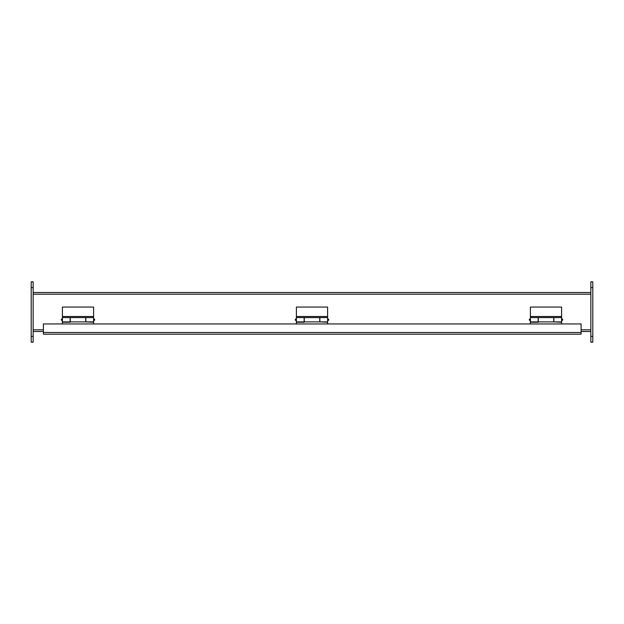 <?xml version="1.0" encoding="UTF-8"?>
<svg xmlns="http://www.w3.org/2000/svg" width="624" height="624" viewBox="0 0 624 624"><rect width="100%" height="100%" fill="white"/><g stroke="black" fill="none" stroke-linecap="round" stroke-linejoin="round"><path stroke-width="0.94" d="M33.15 292.5L590.85 292.5M33.15 331.5L43.399 331.5M581.1 331.5L590.85 331.5M581.1 332.498L581.1 334.183L43.399 334.183L43.399 323.95L581.1 323.95L581.1 332.498L43.399 332.498M581.1 333.06L581.1 330.135M43.399 333.06L43.399 330.135M561.795 320.713C563.051 320.065 563.051 319.41 561.795 318.763L561.6 320.713M530.4 320.713L530.205 318.763C528.949 319.41 528.949 320.065 530.205 320.713M530.4 323.95L530.4 322.234L538.262 322.234L538.262 317.593L553.738 317.593L553.738 321.883L538.262 321.883M561.6 323.95L561.6 322.234L553.738 321.883M33.15 287.625L33.15 281.775L31.2 281.775L31.2 342.225L33.15 342.225L33.15 287.625L31.2 287.625M590.85 281.775L590.85 342.225L592.8 342.225L592.8 281.775L590.85 281.775M93.795 320.713C95.051 320.065 95.051 319.41 93.795 318.763L93.6 320.713M62.4 320.713L62.205 318.763C60.949 319.41 60.949 320.065 62.205 320.713M62.4 323.95L62.4 322.234L70.262 322.234L70.262 317.593L85.738 317.593L85.738 321.883L70.262 321.883M93.6 323.95L93.6 322.234L85.738 321.883M327.795 320.713C329.051 320.065 329.051 319.41 327.795 318.763L327.6 320.713M296.4 320.713L296.205 318.763C294.949 319.41 294.949 320.065 296.205 320.713M296.4 323.95L296.4 322.234L304.262 322.234L304.262 317.593L319.738 317.593L319.738 321.883L304.262 321.883M327.6 323.95L327.6 322.234L319.738 321.883M530.4 317.593L538.138 317.593L538.138 321.883L530.4 321.883L530.4 307.055L561.6 307.055L561.6 321.883L553.862 321.883L553.862 317.593L561.6 317.593M530.4 316.516L561.6 316.516M538.138 317.593L553.862 317.593M296.4 317.593L304.138 317.593L304.138 321.883L296.4 321.883L296.4 307.055L327.6 307.055L327.6 321.883L319.862 321.883L319.862 317.593L327.6 317.593M296.4 316.516L327.6 316.516M304.138 317.593L319.862 317.593M62.4 317.593L70.138 317.593L70.138 321.883L62.4 321.883L62.4 307.055L93.6 307.055L93.6 321.883L85.862 321.883L85.862 317.593L93.6 317.593M62.4 316.516L93.6 316.516M70.138 317.593L85.862 317.593M33.15 294.185L590.85 294.185M33.15 329.815L43.399 329.815M581.1 329.815L590.85 329.815M31.2 336.375L33.15 336.375M590.85 336.375L592.8 336.375M592.8 287.625L590.85 287.625"/></g></svg>
